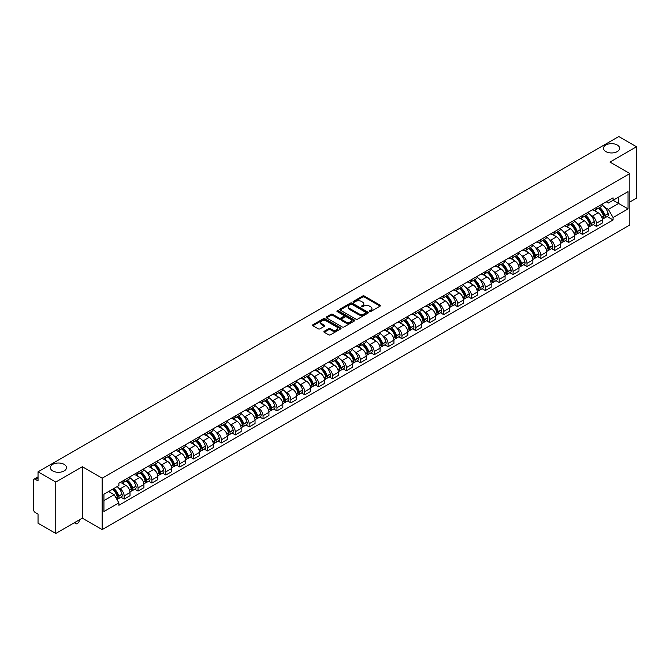 <?xml version="1.0" encoding="UTF-8"?>
<svg xmlns="http://www.w3.org/2000/svg" width="670" height="670" viewBox="0 0 670 670"><rect width="100%" height="100%" fill="white"/><g stroke="black" fill="none" stroke-linecap="round" stroke-linejoin="round"><path stroke-width="1" d="M369.572 311.491A0.863 0.502 0 0 0 370.795 311.491L380.083 306.131A1.24 0.712 0 0 0 380.443 305.629A1.24 0.712 0 0 0 380.083 305.126L364.354 296.04A1.24 0.712 0 0 0 362.604 296.04L353.316 301.399A0.863 0.502 0 0 0 354.539 302.111L355.745 301.416A3.953 2.286 0 0 1 361.339 301.416L362.646 302.17A3.953 2.286 0 0 1 363.802 303.786A3.953 2.286 0 0 1 362.646 305.403L361.448 306.098A0.863 0.502 0 0 0 362.671 306.801L363.869 306.106A3.953 2.286 0 0 1 369.463 306.106L370.778 306.868A3.953 2.286 0 0 1 371.934 308.476A3.953 2.286 0 0 1 370.778 310.093L369.572 310.788A0.863 0.502 0 0 0 369.572 311.491L369.572 310.788M64.127 464.369A8.057 4.656 0 0 0 55.35 463.364A8.057 4.656 0 0 0 50.376 467.66A8.057 4.656 0 0 0 52.737 470.951A8.057 4.656 0 0 0 61.514 471.956A8.057 4.656 0 0 0 66.489 467.66A8.057 4.656 0 0 0 64.127 464.369M617.263 145.022A8.057 4.656 0 0 0 608.486 144.008A8.057 4.656 0 0 0 603.511 148.313A8.057 4.656 0 0 0 605.873 151.596A8.057 4.656 0 0 0 614.65 152.609A8.057 4.656 0 0 0 619.624 148.313A8.057 4.656 0 0 0 617.263 145.022M324.238 331.265A1.24 0.712 0 0 0 323.87 331.767A1.24 0.712 0 0 0 324.238 332.27L328.652 334.824A1.24 0.712 0 0 0 330.394 334.824L340.712 328.87A1.24 0.712 0 0 0 341.072 328.359A1.24 0.712 0 0 0 340.712 327.856L324.975 318.778A1.24 0.712 0 0 0 323.233 318.778L312.915 324.732A1.24 0.712 0 0 0 312.555 325.235A1.24 0.712 0 0 0 312.915 325.737L318.25 328.819A1.24 0.712 0 0 0 319.992 328.819L324.406 326.265A1.24 0.712 0 0 0 324.774 325.762A1.24 0.712 0 0 0 324.406 325.26L321.767 323.736A3.308 1.909 0 0 1 320.796 322.379A3.308 1.909 0 0 1 322.84 320.62A3.308 1.909 0 0 1 326.441 321.031L336.801 327.01A3.308 1.909 0 0 1 337.764 328.359A3.308 1.909 0 0 1 335.729 330.126A3.308 1.909 0 0 1 332.119 329.715L330.394 328.719A1.24 0.712 0 0 0 328.652 328.719L324.238 331.265L324.238 332.27L328.652 329.741L328.652 328.719M102.15 478.196L82.293 466.73L55.761 482.057L38.039 471.822L618.779 136.538L636.5 146.764L609.968 162.09L629.825 173.555L102.15 478.196L102.15 529.61L629.825 224.961L629.825 173.555M355.829 319.129A1.24 0.712 0 0 0 357.579 319.129L367.889 313.175A1.24 0.712 0 0 0 368.257 312.672A1.24 0.712 0 0 0 367.889 312.161L352.16 303.083A1.24 0.712 0 0 0 350.41 303.083L340.1 309.038A1.24 0.712 0 0 0 339.732 309.54A1.24 0.712 0 0 0 340.1 310.043L355.829 319.129M337.429 311.684A0.863 0.502 0 0 1 338.308 311.801L354.288 321.031L343.986 326.977A1.24 0.712 0 0 1 342.236 326.977L326.508 317.89L326.508 316.885A1.24 0.712 0 0 0 326.148 317.387A1.24 0.712 0 0 0 326.508 317.89M326.508 316.885L330.921 314.331A1.24 0.712 0 0 1 332.672 314.331L339.045 318.016A1.24 0.712 0 0 0 340.796 318.016L343.727 316.324A1.24 0.712 0 0 0 344.087 315.821A1.24 0.712 0 0 0 343.727 315.319L337.085 311.483A0.863 0.502 0 0 1 338.308 310.779L354.304 320.009A1.24 0.712 0 0 1 354.665 320.511A1.24 0.712 0 0 1 354.304 321.022L354.304 320.009M55.761 482.057L55.761 533.462L38.039 523.236L38.039 514.133L35.284 512.542A2.521 1.457 -120 0 1 33.5 509.451L33.5 480.356A2.521 1.457 -120 0 1 34.019 479.201L38.039 476.881M629.825 202.03L636.5 198.178L636.5 146.764M55.761 533.462L82.293 518.144L102.15 529.61M38.039 471.822L38.039 480.926L35.284 479.326A2.521 1.457 -120 0 0 34.019 479.201M596.434 207.482A5.795 3.342 60 0 1 595.228 210.079L601.107 206.687A5.795 3.342 -120 0 0 602.305 204.09M590.856 215.313L592.339 216.167A5.795 3.342 60 0 1 596.434 223.261L602.305 219.869A5.795 3.342 -120 0 0 598.21 212.775L594.005 210.346M602.305 219.869L602.305 223.009L596.434 226.401L593.243 224.559M595.228 210.079A5.795 3.342 60 0 1 592.381 209.819M596.434 223.261L596.434 226.401M582.54 215.497A5.795 3.342 60 0 1 581.342 218.102L587.213 214.71A5.795 3.342 -120 0 0 588.419 212.105M579.349 232.582L582.54 234.416L588.419 231.024L588.419 227.892A5.795 3.342 -120 0 0 584.324 220.798L580.111 218.37M581.342 218.102A5.795 3.342 60 0 1 578.486 217.842M576.962 223.336L578.444 224.19A5.795 3.342 60 0 1 582.54 231.284L582.54 234.416M568.646 223.52A5.795 3.342 60 0 1 567.448 226.117L573.327 222.725A5.795 3.342 -120 0 0 574.525 220.128M565.463 240.597L568.646 242.44L574.525 239.048L574.525 235.907A5.795 3.342 -120 0 0 570.43 228.813L566.225 226.385M567.448 226.117A5.795 3.342 60 0 1 564.601 225.857M563.068 231.351L564.55 232.205A5.795 3.342 60 0 1 568.646 239.299L568.646 242.44M554.76 231.544A5.795 3.342 60 0 1 553.562 234.14L559.433 230.748A5.795 3.342 -120 0 0 560.631 228.143M551.569 248.62L554.76 250.463L560.639 247.062L560.639 243.93A5.795 3.342 -120 0 0 556.535 236.837L552.331 234.408M553.562 234.14A5.795 3.342 60 0 1 550.707 233.88M549.182 239.374L550.665 240.228A5.795 3.342 60 0 1 554.76 247.322L554.76 250.463M540.866 239.559A5.795 3.342 60 0 1 539.668 242.163L545.548 238.771A5.795 3.342 -120 0 0 546.745 236.167M537.683 256.635L540.866 258.478L546.745 255.086L546.745 251.953A5.795 3.342 -120 0 0 542.65 244.852L538.445 242.423M539.668 242.163A5.795 3.342 60 0 1 536.812 241.895M535.288 247.389L536.77 248.252A5.795 3.342 60 0 1 540.866 255.345L540.866 258.478M526.98 247.582A5.795 3.342 60 0 1 525.774 250.178L531.653 246.786A5.795 3.342 -120 0 0 532.851 244.19M523.789 264.658L526.98 266.501L532.851 263.109L532.851 259.968A5.795 3.342 -120 0 0 528.756 252.875L524.551 250.446M525.774 250.178A5.795 3.342 60 0 1 522.927 249.918M521.402 255.412L522.885 256.267A5.795 3.342 60 0 1 526.98 263.36L526.98 266.501M513.086 255.597A5.795 3.342 60 0 1 511.888 258.201L517.759 254.809A5.795 3.342 -120 0 0 518.965 252.205M509.895 272.682L513.086 274.516L518.965 271.124L518.965 267.992A5.795 3.342 -120 0 0 514.87 260.898L510.657 258.469M511.888 258.201A5.795 3.342 60 0 1 509.032 257.942M507.508 263.436L508.991 264.29A5.795 3.342 60 0 1 513.086 271.384L513.086 274.516M499.192 263.62A5.795 3.342 60 0 1 497.994 266.216L503.873 262.824A5.795 3.342 -120 0 0 505.071 260.228M496.009 280.697L499.192 282.539L505.071 279.147L505.071 276.007A5.795 3.342 -120 0 0 500.976 268.913L496.772 266.484M497.994 266.216A5.795 3.342 60 0 1 495.147 265.957M493.614 271.451L495.096 272.305A5.795 3.342 60 0 1 499.192 279.398L499.192 282.539M485.306 271.635A5.795 3.342 60 0 1 484.108 274.239L489.979 270.847A5.795 3.342 -120 0 0 491.185 268.243M482.115 288.72L485.306 290.554L491.185 287.162L491.185 284.03A5.795 3.342 -120 0 0 487.082 276.936L482.877 274.507M484.108 274.239A5.795 3.342 60 0 1 481.253 273.98M479.728 279.474L481.211 280.328A5.795 3.342 60 0 1 485.306 287.422L485.306 290.554M471.412 279.658A5.795 3.342 60 0 1 470.214 282.263L476.094 278.862A5.795 3.342 -120 0 0 477.291 276.266M468.23 296.735L471.412 298.577L477.291 295.185L477.291 292.045A5.795 3.342 -120 0 0 473.196 284.951L468.992 282.522M470.214 282.263A5.795 3.342 60 0 1 467.367 281.995M465.834 287.489L467.317 288.343A5.795 3.342 60 0 1 471.412 295.445L471.412 298.577M457.526 287.681A5.795 3.342 60 0 1 456.32 290.278L462.2 286.886A5.795 3.342 -120 0 0 463.397 284.289M454.335 304.758L457.526 306.6L463.397 303.2L463.397 300.068A5.795 3.342 -120 0 0 459.302 292.974L455.097 290.546M456.32 290.278A5.795 3.342 60 0 1 453.473 290.018M451.949 295.512L453.431 296.366A5.795 3.342 60 0 1 457.526 303.46L457.526 306.6M443.632 295.696A5.795 3.342 60 0 1 442.435 298.301L448.314 294.909A5.795 3.342 -120 0 0 449.511 292.304M440.45 312.773L443.632 314.615L449.511 311.223L449.511 308.091A5.795 3.342 -120 0 0 445.416 300.989L441.203 298.569M442.435 298.301A5.795 3.342 60 0 1 439.579 298.041M438.054 303.527L439.537 304.389A5.795 3.342 60 0 1 443.632 311.483L443.632 314.615M429.738 303.719A5.795 3.342 60 0 1 428.54 306.316L434.42 302.924A5.795 3.342 -120 0 0 435.617 300.328M426.555 320.796L429.738 322.639L435.617 319.247L435.617 316.106A5.795 3.342 -120 0 0 431.522 309.012L427.318 306.584M428.54 306.316A5.795 3.342 60 0 1 425.693 306.056M424.16 311.55L425.643 312.404A5.795 3.342 60 0 1 429.738 319.498L429.738 322.639M415.852 311.734A5.795 3.342 60 0 1 414.655 314.339L420.526 310.947A5.795 3.342 -120 0 0 421.732 308.342M412.661 328.819L415.852 330.653L421.732 327.262L421.732 324.129A5.795 3.342 -120 0 0 417.636 317.036L413.423 314.607M414.655 314.339A5.795 3.342 60 0 1 411.799 314.079M410.274 319.573L411.757 320.428A5.795 3.342 60 0 1 415.852 327.521L415.852 330.653M401.958 319.757A5.795 3.342 60 0 1 400.76 322.354L406.64 318.962A5.795 3.342 -120 0 0 407.837 316.366M398.776 336.834L401.958 338.677L407.837 335.285L407.837 332.144A5.795 3.342 -120 0 0 403.742 325.05L399.538 322.622M400.76 322.354A5.795 3.342 60 0 1 397.913 322.094M396.38 327.588L397.863 328.442A5.795 3.342 60 0 1 401.958 335.536L401.958 338.677M388.072 327.781A5.795 3.342 60 0 1 386.866 330.377L392.746 326.985A5.795 3.342 -120 0 0 393.943 324.38M384.882 344.857L388.072 346.692L393.943 343.3L393.943 340.167A5.795 3.342 -120 0 0 389.848 333.074L385.644 330.645M386.866 330.377A5.795 3.342 60 0 1 384.019 330.117M382.495 335.611L383.977 336.466A5.795 3.342 60 0 1 388.072 343.559L388.072 346.692M374.178 335.796A5.795 3.342 60 0 1 372.981 338.4L378.86 335A5.795 3.342 -120 0 0 380.058 332.404M370.996 352.872L374.178 354.715L380.058 351.323L380.058 348.182A5.795 3.342 -120 0 0 375.962 341.089L371.75 338.66M372.981 338.4A5.795 3.342 60 0 1 370.125 338.132M368.601 343.626L370.083 344.489A5.795 3.342 60 0 1 374.178 351.583L374.178 354.715M360.284 343.819A5.795 3.342 60 0 1 359.087 346.415L364.966 343.023A5.795 3.342 -120 0 0 366.163 340.427M357.102 360.896L360.284 362.738L366.163 359.346L366.163 356.206A5.795 3.342 -120 0 0 362.068 349.112L357.864 346.683M359.087 346.415A5.795 3.342 60 0 1 356.239 346.156M354.706 351.649L356.189 352.504A5.795 3.342 60 0 1 360.284 359.597L360.284 362.738M346.398 351.834A5.795 3.342 60 0 1 345.201 354.438L351.072 351.047A5.795 3.342 -120 0 0 352.278 348.442M343.208 368.919L346.398 370.753L352.278 367.361L352.278 364.229A5.795 3.342 -120 0 0 348.182 357.135L343.97 354.706M345.201 354.438A5.795 3.342 60 0 1 342.345 354.179M340.821 359.673L342.303 360.527A5.795 3.342 60 0 1 346.398 367.621L346.398 370.753M332.504 359.857A5.795 3.342 60 0 1 331.307 362.453L337.186 359.061A5.795 3.342 -120 0 0 338.384 356.465M329.322 376.934L332.504 378.776L338.384 375.384L338.384 372.244A5.795 3.342 -120 0 0 334.288 365.15L330.084 362.721M331.307 362.453A5.795 3.342 60 0 1 328.459 362.194M326.927 367.688L328.409 368.542A5.795 3.342 60 0 1 332.504 375.635L332.504 378.776M318.618 367.872A5.795 3.342 60 0 1 317.413 370.477L323.292 367.085A5.795 3.342 -120 0 0 324.489 364.48M315.428 384.957L318.618 386.791L324.489 383.399L324.489 380.267A5.795 3.342 -120 0 0 320.394 373.173L316.19 370.745M317.413 370.477A5.795 3.342 60 0 1 314.565 370.217M313.041 375.711L314.523 376.565A5.795 3.342 60 0 1 318.618 383.659L318.618 386.791M304.724 375.895A5.795 3.342 60 0 1 303.527 378.5L309.406 375.099A5.795 3.342 -120 0 0 310.604 372.503M301.542 392.972L304.724 394.814L310.604 391.422L310.604 388.282A5.795 3.342 -120 0 0 306.508 381.188L302.296 378.759M303.527 378.5A5.795 3.342 60 0 1 300.671 378.232M299.147 383.726L300.629 384.58A5.795 3.342 60 0 1 304.724 391.682L304.724 394.814M290.83 383.918A5.795 3.342 60 0 1 289.633 386.515L295.512 383.123A5.795 3.342 -120 0 0 296.709 380.518M287.648 400.995L290.839 402.838L296.709 399.437L296.709 396.305A5.795 3.342 -120 0 0 292.614 389.211L288.41 386.783M289.633 386.515A5.795 3.342 60 0 1 286.785 386.255M285.261 391.749L286.735 392.603A5.795 3.342 60 0 1 290.839 399.697L290.839 402.838M276.945 391.933A5.795 3.342 60 0 1 275.747 394.538L281.618 391.146A5.795 3.342 -120 0 0 282.824 388.541M273.754 409.01L276.945 410.852L282.824 407.46L282.824 404.328A5.795 3.342 -120 0 0 278.728 397.226L274.516 394.798M275.747 394.538A5.795 3.342 60 0 1 272.891 394.27M271.367 399.764L272.849 400.627A5.795 3.342 60 0 1 276.945 407.72L276.945 410.852M263.05 399.957A5.795 3.342 60 0 1 261.853 402.553L267.732 399.161A5.795 3.342 -120 0 0 268.93 396.565M259.868 417.033L263.05 418.876L268.93 415.484L268.93 412.343A5.795 3.342 -120 0 0 264.834 405.25L260.63 402.821M261.853 402.553A5.795 3.342 60 0 1 259.005 402.293M257.473 407.787L258.955 408.641A5.795 3.342 60 0 1 263.05 415.735L263.05 418.876M249.165 407.971A5.795 3.342 60 0 1 247.959 410.576L253.838 407.184A5.795 3.342 -120 0 0 255.035 404.579M245.974 425.056L249.165 426.891L255.035 423.499L255.035 420.366A5.795 3.342 -120 0 0 250.94 413.273L246.736 410.844M247.959 410.576A5.795 3.342 60 0 1 245.111 410.316M243.587 415.81L245.069 416.665A5.795 3.342 60 0 1 249.165 423.758L249.165 426.891M235.271 415.995A5.795 3.342 60 0 1 234.073 418.591L239.952 415.199A5.795 3.342 -120 0 0 241.15 412.603M232.088 433.071L235.271 434.914L241.15 431.522L241.15 428.381A5.795 3.342 -120 0 0 237.054 421.288L232.85 418.859M234.073 418.591A5.795 3.342 60 0 1 231.217 418.331M229.693 423.825L231.175 424.68A5.795 3.342 60 0 1 235.271 431.773L235.271 434.914M221.385 424.018A5.795 3.342 60 0 1 220.179 426.614L226.058 423.222A5.795 3.342 -120 0 0 227.256 420.618M218.194 441.094L221.385 442.929L227.256 439.537L227.256 436.405A5.795 3.342 -120 0 0 223.16 429.311L218.956 426.882M220.179 426.614A5.795 3.342 60 0 1 217.331 426.354M215.807 431.849L217.281 432.703A5.795 3.342 60 0 1 221.385 439.796L221.385 442.929M207.491 432.033A5.795 3.342 60 0 1 206.293 434.637L212.164 431.237A5.795 3.342 -120 0 0 213.37 428.641M204.3 449.109L207.491 450.952L213.37 447.56L213.37 444.419A5.795 3.342 -120 0 0 209.274 437.326L205.062 434.897M206.293 434.637A5.795 3.342 60 0 1 203.437 434.369M201.913 439.863L203.395 440.718A5.795 3.342 60 0 1 207.491 447.82L207.491 450.952M193.596 440.056A5.795 3.342 60 0 1 192.399 442.652L198.278 439.26A5.795 3.342 -120 0 0 199.476 436.664M190.414 457.133L193.596 458.975L199.476 455.575L199.476 452.443A5.795 3.342 -120 0 0 195.38 445.349L191.176 442.92M192.399 442.652A5.795 3.342 60 0 1 189.551 442.393M188.019 447.887L189.501 448.741A5.795 3.342 60 0 1 193.596 455.834L193.596 458.975M179.711 448.071A5.795 3.342 60 0 1 178.513 450.675L184.384 447.284A5.795 3.342 -120 0 0 185.582 444.679M176.52 465.156L179.711 466.99L185.582 463.598L185.582 460.466A5.795 3.342 -120 0 0 181.486 453.372L177.282 450.944M178.513 450.675A5.795 3.342 60 0 1 175.657 450.416M174.133 455.91L175.615 456.764A5.795 3.342 60 0 1 179.711 463.858L179.711 466.99M165.817 456.094A5.795 3.342 60 0 1 164.619 458.69L170.498 455.298A5.795 3.342 -120 0 0 171.696 452.702M162.634 473.171L165.817 475.013L171.696 471.621L171.696 468.481A5.795 3.342 -120 0 0 167.601 461.387L163.396 458.958M164.619 458.69A5.795 3.342 60 0 1 161.763 458.431M160.239 463.925L161.721 464.779A5.795 3.342 60 0 1 165.817 471.873L165.817 475.013M151.931 464.109A5.795 3.342 60 0 1 150.725 466.714L156.604 463.322A5.795 3.342 -120 0 0 157.802 460.717M148.74 481.194L151.931 483.028L157.802 479.636L157.802 476.504A5.795 3.342 -120 0 0 153.706 469.41L149.502 466.982M150.725 466.714A5.795 3.342 60 0 1 147.877 466.454M146.353 471.948L147.836 472.802A5.795 3.342 60 0 1 151.931 479.896L151.931 483.028M138.037 472.132A5.795 3.342 60 0 1 136.839 474.729L142.71 471.337A5.795 3.342 -120 0 0 143.916 468.74M134.846 489.209L138.037 491.051L143.916 487.659L143.916 484.519A5.795 3.342 -120 0 0 139.821 477.425L135.608 474.996M136.839 474.729A5.795 3.342 60 0 1 133.983 474.469M132.459 479.963L133.941 480.817A5.795 3.342 60 0 1 138.037 487.911L138.037 491.051M124.143 480.156A5.795 3.342 60 0 1 122.945 482.752L128.824 479.36A5.795 3.342 -120 0 0 130.022 476.755M120.96 497.232L124.143 499.075L130.022 495.674L130.022 492.542A5.795 3.342 -120 0 0 125.927 485.449L121.722 483.02M122.945 482.752A5.795 3.342 60 0 1 120.098 482.492M118.565 487.986L120.047 488.84A5.795 3.342 60 0 1 124.143 495.934L124.143 499.075M606.266 201.804L608.36 203.01L628.041 191.645L618.603 197.097L618.603 203.471L608.36 209.383L604.742 207.298M103.934 500.616L114.176 494.703L118.892 502.877L103.934 511.512L103.934 494.234L118.892 485.599L118.892 483.187L613.083 197.868L613.083 200.28L628.041 208.923L613.083 217.557L608.36 209.383M628.041 191.645L628.041 208.923M118.892 502.877L118.892 505.289L613.083 219.969L613.083 217.557M82.293 466.73L82.293 518.144M114.176 494.703L108.649 491.512M607.137 216.544L613.083 219.969M369.915 311.617L370.778 311.123A3.953 2.286 0 0 0 371.934 309.507L371.934 308.476M363.802 303.786L363.802 304.817A3.953 2.286 0 0 1 362.646 306.433L361.792 306.927M380.066 306.14L364.354 297.07A1.24 0.712 0 0 0 362.604 297.07L353.659 302.229M367.889 312.161L367.889 313.175L352.16 304.113A1.24 0.712 0 0 0 350.41 304.113L340.117 310.051L340.1 309.038M365.703 313.024A0.863 0.502 0 0 0 365.703 312.312L351.901 304.339A0.863 0.502 0 0 0 350.67 304.339L349.405 305.076A3.953 2.286 0 0 0 348.249 306.692A3.953 2.286 0 0 0 349.405 308.3L358.844 313.753A3.953 2.286 0 0 0 364.438 313.753L365.703 313.024L365.703 314.046A0.863 0.502 0 0 0 365.962 313.694L365.962 312.672M348.249 306.692L348.249 307.714A3.953 2.286 0 0 0 349.405 309.331L349.405 308.3M365.703 314.046L364.438 314.783A3.953 2.286 0 0 1 358.844 314.783L349.405 309.331M326.524 317.898L330.921 315.361L330.921 314.331M344.087 315.821L344.087 316.851A1.24 0.712 0 0 1 343.727 317.354L340.796 319.046A1.24 0.712 0 0 1 339.045 319.046L332.672 315.361A1.24 0.712 0 0 0 330.921 315.361M345.67 321.843A3.308 1.909 0 0 0 349.271 322.253A3.308 1.909 0 0 0 351.315 320.486A3.308 1.909 0 0 0 350.343 319.138L346.7 317.036A1.24 0.712 0 0 0 344.95 317.036L342.018 318.727A1.24 0.712 0 0 0 341.658 319.23A1.24 0.712 0 0 0 342.018 319.732L345.67 321.843L345.67 322.865A3.308 1.909 0 0 0 349.271 323.283A3.308 1.909 0 0 0 351.315 321.516L351.315 320.486M341.658 319.23L341.658 320.26A1.24 0.712 0 0 0 342.018 320.762L342.018 319.732M345.67 322.865L342.018 320.762M337.764 328.359L337.764 329.389A3.308 1.909 0 0 1 335.729 331.156A3.308 1.909 0 0 1 332.119 330.737L330.394 329.741A1.24 0.712 0 0 0 328.652 329.741M320.796 322.379L320.796 323.409A3.308 1.909 0 0 0 321.767 324.757L321.767 323.736M324.389 326.273L321.767 324.757M340.712 327.856L340.712 328.87L324.975 319.799A1.24 0.712 0 0 0 323.233 319.799L312.932 325.746L312.915 324.732M598.62 208.127A7.931 4.581 60 0 1 598.653 208.152A7.931 4.581 60 0 1 603.879 215.271L603.921 215.43A1.541 0.888 60 0 1 603.678 216.645A1.541 0.888 60 0 1 603.645 216.661M598.268 208.328A9.573 5.527 60 0 1 603.528 216.226L603.578 216.385A3.183 1.834 60 0 1 603.075 218.881L602.28 219.341M603.62 218.177A3.183 1.834 -120 0 0 604.499 218.06A3.183 1.834 -120 0 0 605.002 215.564L604.951 215.397A9.573 5.527 -120 0 0 599.692 207.507M602.188 205.104A9.573 5.527 60 0 1 608.201 213.521L608.251 213.688A3.183 1.834 60 0 1 607.749 216.184L604.499 218.06M595.002 210.196A9.573 5.527 60 0 1 597.004 212.08M601.66 212.089L602.874 212.8M584.726 216.15A7.931 4.581 60 0 1 584.768 216.167A7.931 4.581 60 0 1 589.985 223.286L590.035 223.453A1.541 0.888 60 0 1 589.793 224.668A1.541 0.888 60 0 1 589.751 224.684M584.382 216.343A9.573 5.527 60 0 1 589.642 224.241L589.684 224.408A3.183 1.834 60 0 1 589.181 226.904L588.394 227.365M589.726 226.2A3.183 1.834 -120 0 0 590.605 226.083A3.183 1.834 -120 0 0 591.107 223.587L591.066 223.42A9.573 5.527 -120 0 0 585.806 215.522M588.294 213.127A9.573 5.527 60 0 1 594.315 221.544L594.357 221.711A3.183 1.834 60 0 1 593.855 224.207L590.605 226.083M581.116 218.211A9.573 5.527 60 0 1 583.109 220.095M587.766 220.112L588.989 220.815M570.832 224.165A7.931 4.581 60 0 1 570.874 224.19A7.931 4.581 60 0 1 576.091 231.309L576.141 231.468A1.541 0.888 60 0 1 575.899 232.683A1.541 0.888 60 0 1 575.865 232.699M570.488 224.366A9.573 5.527 60 0 1 575.748 232.264L575.798 232.431A3.183 1.834 60 0 1 575.295 234.927L574.5 235.379M575.84 234.224A3.183 1.834 -120 0 0 576.719 234.098A3.183 1.834 -120 0 0 577.222 231.602L577.172 231.443A9.573 5.527 -120 0 0 571.912 223.546M574.408 221.142A9.573 5.527 60 0 1 580.421 229.567L580.471 229.726A3.183 1.834 60 0 1 579.969 232.222L576.719 234.098M567.222 226.234A9.573 5.527 60 0 1 569.224 228.118M573.872 228.135L575.094 228.839M556.946 232.189A7.931 4.581 60 0 1 556.988 232.205A7.931 4.581 60 0 1 562.205 239.324L562.247 239.492A1.541 0.888 60 0 1 562.004 240.706A1.541 0.888 60 0 1 561.971 240.723M556.594 232.39A9.573 5.527 60 0 1 561.854 240.279L561.904 240.446A3.183 1.834 60 0 1 561.401 242.942L560.614 243.403M561.946 242.239A3.183 1.834 -120 0 0 562.825 242.121A3.183 1.834 -120 0 0 563.328 239.626L563.286 239.458A9.573 5.527 -120 0 0 558.026 231.56M560.514 229.165A9.573 5.527 60 0 1 566.535 237.582L566.577 237.75A3.183 1.834 60 0 1 566.075 240.245L562.825 242.121M553.336 234.249A9.573 5.527 60 0 1 555.33 236.141M559.986 236.15L561.209 236.853M543.052 240.203A7.931 4.581 60 0 1 543.094 240.228A7.931 4.581 60 0 1 548.311 247.347L548.361 247.515A1.541 0.888 60 0 1 548.119 248.721A1.541 0.888 60 0 1 548.085 248.738M542.708 240.404A9.573 5.527 60 0 1 547.968 248.302L548.01 248.47A3.183 1.834 60 0 1 547.507 250.965L546.72 251.417M548.052 250.262A3.183 1.834 -120 0 0 548.939 250.145A3.183 1.834 -120 0 0 549.442 247.64L549.392 247.481A9.573 5.527 -120 0 0 544.132 239.584M546.628 237.18A9.573 5.527 60 0 1 552.641 245.605L552.691 245.764A3.183 1.834 60 0 1 552.189 248.26L548.939 250.145M539.442 242.272A9.573 5.527 60 0 1 541.444 244.156M546.092 244.173L547.315 244.877M529.166 248.227A7.931 4.581 60 0 1 529.2 248.252A7.931 4.581 60 0 1 534.426 255.371L534.467 255.53A1.541 0.888 60 0 1 534.225 256.744A1.541 0.888 60 0 1 534.191 256.761M528.814 248.428A9.573 5.527 60 0 1 534.074 256.325L534.124 256.484A3.183 1.834 60 0 1 533.621 258.98L532.826 259.441M534.166 258.277A3.183 1.834 -120 0 0 535.045 258.159A3.183 1.834 -120 0 0 535.548 255.664L535.497 255.496A9.573 5.527 -120 0 0 530.238 247.607M532.734 245.203A9.573 5.527 60 0 1 538.747 253.62L538.797 253.788A3.183 1.834 60 0 1 538.295 256.283L535.045 258.159M525.548 250.295A9.573 5.527 60 0 1 527.55 252.18M532.206 252.188L533.42 252.891M515.272 256.241A7.931 4.581 60 0 1 515.314 256.267A7.931 4.581 60 0 1 520.531 263.385L520.582 263.553A1.541 0.888 60 0 1 520.339 264.759A1.541 0.888 60 0 1 520.297 264.784M514.928 256.442A9.573 5.527 60 0 1 520.188 264.34L520.23 264.508A3.183 1.834 60 0 1 519.727 267.003L518.94 267.456M520.272 266.3A3.183 1.834 -120 0 0 521.151 266.183A3.183 1.834 -120 0 0 521.654 263.687L521.612 263.519A9.573 5.527 -120 0 0 516.352 255.622M518.84 253.227A9.573 5.527 60 0 1 524.861 261.643L524.903 261.811A3.183 1.834 60 0 1 524.401 264.307L521.151 266.183M511.662 258.31A9.573 5.527 60 0 1 513.664 260.195M518.312 260.211L519.535 260.915M501.378 264.265A7.931 4.581 60 0 1 501.42 264.29A7.931 4.581 60 0 1 506.646 271.409L506.688 271.568A1.541 0.888 60 0 1 506.445 272.782A1.541 0.888 60 0 1 506.411 272.799M501.034 264.466A9.573 5.527 60 0 1 506.294 272.363L506.344 272.522A3.183 1.834 60 0 1 505.842 275.027L505.046 275.479M506.386 274.323A3.183 1.834 -120 0 0 507.265 274.197A3.183 1.834 -120 0 0 507.768 271.702L507.718 271.543A9.573 5.527 -120 0 0 502.458 263.645M504.954 261.241A9.573 5.527 60 0 1 510.967 269.667L511.017 269.826A3.183 1.834 60 0 1 510.515 272.322L507.265 274.197M497.768 266.333A9.573 5.527 60 0 1 499.77 268.218M504.426 268.234L505.641 268.938M487.492 272.288A7.931 4.581 60 0 1 487.534 272.305A7.931 4.581 60 0 1 492.752 279.423L492.802 279.591A1.541 0.888 60 0 1 492.55 280.805A1.541 0.888 60 0 1 492.517 280.822M487.14 272.481A9.573 5.527 60 0 1 492.4 280.378L492.45 280.546A3.183 1.834 60 0 1 491.947 283.041L491.16 283.502M492.492 282.338A3.183 1.834 -120 0 0 493.371 282.221A3.183 1.834 -120 0 0 493.874 279.725L493.832 279.558A9.573 5.527 -120 0 0 488.572 271.66M491.06 269.265A9.573 5.527 60 0 1 497.081 277.682L497.123 277.849A3.183 1.834 60 0 1 496.621 280.345L493.371 282.221M483.882 274.348A9.573 5.527 60 0 1 485.876 276.241M490.532 276.249L491.755 276.953M473.598 280.303A7.931 4.581 60 0 1 473.64 280.328A7.931 4.581 60 0 1 478.857 287.447L478.908 287.614A1.541 0.888 60 0 1 478.665 288.82A1.541 0.888 60 0 1 478.631 288.837M473.255 280.504A9.573 5.527 60 0 1 478.514 288.401L478.556 288.569A3.183 1.834 60 0 1 478.053 291.065L477.266 291.517M478.598 290.361A3.183 1.834 -120 0 0 479.486 290.236A3.183 1.834 -120 0 0 479.988 287.74L479.938 287.581A9.573 5.527 -120 0 0 474.678 279.683M477.174 277.279A9.573 5.527 60 0 1 483.187 285.705L483.238 285.864A3.183 1.834 60 0 1 482.735 288.36L479.486 290.236M469.988 282.372A9.573 5.527 60 0 1 471.99 284.256M476.638 284.273L477.861 284.976M459.712 288.326A7.931 4.581 60 0 1 459.746 288.343A7.931 4.581 60 0 1 464.972 295.462L465.014 295.629A1.541 0.888 60 0 1 464.771 296.844A1.541 0.888 60 0 1 464.737 296.86M459.36 288.527A9.573 5.527 60 0 1 464.62 296.425L464.67 296.584A3.183 1.834 60 0 1 464.168 299.08L463.372 299.54M464.712 298.376A3.183 1.834 -120 0 0 465.591 298.259A3.183 1.834 -120 0 0 466.094 295.763L466.044 295.596A9.573 5.527 -120 0 0 460.784 287.698M463.28 285.303A9.573 5.527 60 0 1 469.293 293.72L469.343 293.887A3.183 1.834 60 0 1 468.841 296.383L465.591 298.259M456.094 290.386A9.573 5.527 60 0 1 458.096 292.279M462.752 292.288L463.967 292.991M445.818 296.341A7.931 4.581 60 0 1 445.86 296.366A7.931 4.581 60 0 1 451.078 303.485L451.128 303.652A1.541 0.888 60 0 1 450.885 304.858A1.541 0.888 60 0 1 450.843 304.884M445.475 296.542A9.573 5.527 60 0 1 450.734 304.44L450.776 304.607A3.183 1.834 60 0 1 450.274 307.103L449.486 307.555M450.818 306.399A3.183 1.834 -120 0 0 451.697 306.282A3.183 1.834 -120 0 0 452.2 303.786L452.158 303.619A9.573 5.527 -120 0 0 446.898 295.721M449.386 293.326A9.573 5.527 60 0 1 455.407 301.743L455.449 301.902A3.183 1.834 60 0 1 454.947 304.406L451.697 306.282M442.208 298.41A9.573 5.527 60 0 1 444.21 300.294M448.858 300.311L450.081 301.014M431.924 304.364A7.931 4.581 60 0 1 431.966 304.389A7.931 4.581 60 0 1 437.192 311.508L437.234 311.667A1.541 0.888 60 0 1 436.991 312.882A1.541 0.888 60 0 1 436.957 312.898M431.581 304.565A9.573 5.527 60 0 1 436.84 312.463L436.89 312.622A3.183 1.834 60 0 1 436.388 315.118L435.592 315.578M436.932 314.414A3.183 1.834 -120 0 0 437.812 314.297A3.183 1.834 -120 0 0 438.314 311.801L438.264 311.634A9.573 5.527 -120 0 0 433.004 303.745M435.5 301.341A9.573 5.527 60 0 1 441.513 309.758L441.564 309.925A3.183 1.834 60 0 1 441.061 312.421L437.812 314.297M428.314 306.433A9.573 5.527 60 0 1 430.316 308.317M434.972 308.326L436.187 309.038M418.038 312.379A7.931 4.581 60 0 1 418.08 312.404A7.931 4.581 60 0 1 423.298 319.523L423.348 319.691A1.541 0.888 60 0 1 423.097 320.897A1.541 0.888 60 0 1 423.063 320.922M417.686 312.58A9.573 5.527 60 0 1 422.946 320.478L422.996 320.645A3.183 1.834 60 0 1 422.494 323.141L421.706 323.593M423.038 322.438A3.183 1.834 -120 0 0 423.917 322.32A3.183 1.834 -120 0 0 424.42 319.825L424.378 319.657A9.573 5.527 -120 0 0 419.118 311.759M421.606 309.364A9.573 5.527 60 0 1 427.628 317.781L427.669 317.949A3.183 1.834 60 0 1 427.167 320.444L423.917 322.32M414.428 314.448A9.573 5.527 60 0 1 416.422 316.332M421.078 316.349L422.301 317.052M404.144 320.402A7.931 4.581 60 0 1 404.186 320.428A7.931 4.581 60 0 1 409.404 327.546L409.454 327.705A1.541 0.888 60 0 1 409.211 328.92A1.541 0.888 60 0 1 409.177 328.937M403.801 320.603A9.573 5.527 60 0 1 409.06 328.501L409.102 328.66A3.183 1.834 60 0 1 408.6 331.164L407.812 331.616M409.144 330.461A3.183 1.834 -120 0 0 410.032 330.335A3.183 1.834 -120 0 0 410.534 327.839L410.484 327.68A9.573 5.527 -120 0 0 405.224 319.783M407.72 317.379A9.573 5.527 60 0 1 413.733 325.804L413.784 325.963A3.183 1.834 60 0 1 413.281 328.459L410.032 330.335M400.534 322.471A9.573 5.527 60 0 1 402.536 324.355M407.184 324.372L408.407 325.076M390.258 328.426A7.931 4.581 60 0 1 390.292 328.442A7.931 4.581 60 0 1 395.518 335.561L395.56 335.729A1.541 0.888 60 0 1 395.317 336.943A1.541 0.888 60 0 1 395.283 336.96M389.906 328.627A9.573 5.527 60 0 1 395.166 336.516L395.216 336.683A3.183 1.834 60 0 1 394.714 339.179L393.918 339.64M395.258 338.476A3.183 1.834 -120 0 0 396.137 338.358A3.183 1.834 -120 0 0 396.64 335.863L396.59 335.695A9.573 5.527 -120 0 0 391.33 327.798M393.826 325.402A9.573 5.527 60 0 1 399.839 333.819L399.889 333.987A3.183 1.834 60 0 1 399.387 336.482L396.137 338.358M386.649 330.486A9.573 5.527 60 0 1 388.642 332.379M393.298 332.387L394.513 333.091M376.364 336.441A7.931 4.581 60 0 1 376.406 336.466A7.931 4.581 60 0 1 381.624 343.584L381.674 343.752A1.541 0.888 60 0 1 381.431 344.958A1.541 0.888 60 0 1 381.397 344.975M376.021 336.642A9.573 5.527 60 0 1 381.28 344.539L381.322 344.707A3.183 1.834 60 0 1 380.82 347.202L380.032 347.655M381.364 346.499A3.183 1.834 -120 0 0 382.243 346.382A3.183 1.834 -120 0 0 382.746 343.878L382.704 343.718A9.573 5.527 -120 0 0 377.445 335.821M379.932 333.417A9.573 5.527 60 0 1 385.953 341.842L385.995 342.002A3.183 1.834 60 0 1 385.493 344.497L382.243 346.382M372.755 338.509A9.573 5.527 60 0 1 374.756 340.394M379.404 340.41L380.627 341.114M362.478 344.464A7.931 4.581 60 0 1 362.512 344.489A7.931 4.581 60 0 1 367.738 351.608L367.78 351.767A1.541 0.888 60 0 1 367.537 352.981A1.541 0.888 60 0 1 367.503 352.998M362.127 344.665A9.573 5.527 60 0 1 367.386 352.562L367.436 352.722A3.183 1.834 60 0 1 366.934 355.217L366.138 355.678M367.478 354.514A3.183 1.834 -120 0 0 368.358 354.397A3.183 1.834 -120 0 0 368.86 351.901L368.81 351.733A9.573 5.527 -120 0 0 363.55 343.844M366.046 341.44A9.573 5.527 60 0 1 372.059 349.857L372.11 350.025A3.183 1.834 60 0 1 371.607 352.521L368.358 354.397M358.86 346.524A9.573 5.527 60 0 1 360.862 348.417M365.519 348.425L366.733 349.129M348.584 352.479A7.931 4.581 60 0 1 348.626 352.504A7.931 4.581 60 0 1 353.844 359.623L353.894 359.79A1.541 0.888 60 0 1 353.643 360.996A1.541 0.888 60 0 1 353.609 361.021M348.233 352.68A9.573 5.527 60 0 1 353.492 360.577L353.542 360.745A3.183 1.834 60 0 1 353.04 363.241L352.253 363.693M353.584 362.537A3.183 1.834 -120 0 0 354.464 362.42A3.183 1.834 -120 0 0 354.966 359.924L354.924 359.757A9.573 5.527 -120 0 0 349.665 351.859M352.152 349.464A9.573 5.527 60 0 1 358.174 357.88L358.216 358.048A3.183 1.834 60 0 1 357.713 360.544L354.464 362.42M344.975 354.547A9.573 5.527 60 0 1 346.968 356.432M351.624 356.448L352.847 357.152M334.69 360.502A7.931 4.581 60 0 1 334.732 360.527A7.931 4.581 60 0 1 339.95 367.646L340 367.805A1.541 0.888 60 0 1 339.757 369.019A1.541 0.888 60 0 1 339.724 369.036M334.347 360.703A9.573 5.527 60 0 1 339.606 368.601L339.648 368.76A3.183 1.834 60 0 1 339.146 371.255L338.358 371.716M339.69 370.56A3.183 1.834 -120 0 0 340.578 370.435A3.183 1.834 -120 0 0 341.08 367.939L341.03 367.78A9.573 5.527 -120 0 0 335.771 359.882M338.266 357.478A9.573 5.527 60 0 1 344.279 365.895L344.33 366.063A3.183 1.834 60 0 1 343.827 368.559L340.578 370.435M331.081 362.571A9.573 5.527 60 0 1 333.082 364.455M337.73 364.463L338.953 365.175M320.804 368.525A7.931 4.581 60 0 1 320.846 368.542A7.931 4.581 60 0 1 326.064 375.661L326.106 375.828A1.541 0.888 60 0 1 325.863 377.043A1.541 0.888 60 0 1 325.829 377.059M320.453 368.718A9.573 5.527 60 0 1 325.712 376.615L325.762 376.783A3.183 1.834 60 0 1 325.26 379.279L324.473 379.739M325.804 378.575A3.183 1.834 -120 0 0 326.684 378.458A3.183 1.834 -120 0 0 327.186 375.962L327.136 375.795A9.573 5.527 -120 0 0 321.876 367.897M324.372 365.502A9.573 5.527 60 0 1 330.385 373.919L330.436 374.086A3.183 1.834 60 0 1 329.933 376.582L326.684 378.458M317.195 370.585A9.573 5.527 60 0 1 319.188 372.47M323.845 372.486L325.059 373.19M306.91 376.54A7.931 4.581 60 0 1 306.952 376.565A7.931 4.581 60 0 1 312.17 383.684L312.22 383.851A1.541 0.888 60 0 1 311.977 385.057A1.541 0.888 60 0 1 311.944 385.074M306.567 376.741A9.573 5.527 60 0 1 311.826 384.639L311.868 384.806A3.183 1.834 60 0 1 311.366 387.302L310.578 387.754M311.91 386.598A3.183 1.834 -120 0 0 312.79 386.473A3.183 1.834 -120 0 0 313.292 383.977L313.25 383.818A9.573 5.527 -120 0 0 307.991 375.92M310.478 373.517A9.573 5.527 60 0 1 316.5 381.942L316.541 382.101A3.183 1.834 60 0 1 316.039 384.597L312.79 386.473M303.301 378.609A9.573 5.527 60 0 1 305.302 380.493M309.95 380.51L311.173 381.213M293.024 384.563A7.931 4.581 60 0 1 293.058 384.58A7.931 4.581 60 0 1 298.284 391.699L298.326 391.866A1.541 0.888 60 0 1 298.083 393.081A1.541 0.888 60 0 1 298.05 393.097M292.673 384.764A9.573 5.527 60 0 1 297.932 392.654L297.983 392.821A3.183 1.834 60 0 1 297.48 395.317L296.684 395.777M298.024 394.613A3.183 1.834 -120 0 0 298.904 394.496A3.183 1.834 -120 0 0 299.406 392L299.356 391.833A9.573 5.527 -120 0 0 294.097 383.935M296.592 381.54A9.573 5.527 60 0 1 302.606 389.957L302.656 390.124A3.183 1.834 60 0 1 302.153 392.62L298.904 394.496M289.406 386.623A9.573 5.527 60 0 1 291.408 388.516M296.065 388.525L297.279 389.228M279.13 392.578A7.931 4.581 60 0 1 279.172 392.603A7.931 4.581 60 0 1 284.39 399.722L284.44 399.889A1.541 0.888 60 0 1 284.197 401.096A1.541 0.888 60 0 1 284.155 401.112M278.787 392.779A9.573 5.527 60 0 1 284.047 400.677L284.088 400.844A3.183 1.834 60 0 1 283.586 403.34L282.799 403.792M284.13 402.637A3.183 1.834 -120 0 0 285.01 402.519A3.183 1.834 -120 0 0 285.512 400.015L285.47 399.856A9.573 5.527 -120 0 0 280.211 391.958M282.698 389.555A9.573 5.527 60 0 1 288.72 397.98L288.762 398.139A3.183 1.834 60 0 1 288.259 400.643L285.01 402.519M275.521 394.647A9.573 5.527 60 0 1 277.514 396.531M282.171 396.548L283.393 397.251M265.236 400.601A7.931 4.581 60 0 1 265.278 400.627A7.931 4.581 60 0 1 270.496 407.745L270.546 407.904A1.541 0.888 60 0 1 270.303 409.119A1.541 0.888 60 0 1 270.27 409.135M264.893 400.802A9.573 5.527 60 0 1 270.152 408.7L270.203 408.859A3.183 1.834 60 0 1 269.7 411.355L268.904 411.816M270.236 410.651A3.183 1.834 -120 0 0 271.124 410.534A3.183 1.834 -120 0 0 271.626 408.038L271.576 407.871A9.573 5.527 -120 0 0 266.317 399.982M268.812 397.578A9.573 5.527 60 0 1 274.826 405.995L274.876 406.162A3.183 1.834 60 0 1 274.373 408.658L271.124 410.534M261.627 402.67A9.573 5.527 60 0 1 263.628 404.554M268.276 404.563L269.499 405.275M251.351 408.616A7.931 4.581 60 0 1 251.392 408.641A7.931 4.581 60 0 1 256.61 415.76L256.652 415.928A1.541 0.888 60 0 1 256.409 417.134A1.541 0.888 60 0 1 256.375 417.159M250.999 408.817A9.573 5.527 60 0 1 256.258 416.715L256.309 416.882A3.183 1.834 60 0 1 255.806 419.378L255.019 419.83M256.35 418.675A3.183 1.834 -120 0 0 257.23 418.557A3.183 1.834 -120 0 0 257.732 416.062L257.682 415.894A9.573 5.527 -120 0 0 252.422 407.997M254.918 405.601A9.573 5.527 60 0 1 260.94 414.018L260.982 414.186A3.183 1.834 60 0 1 260.479 416.681L257.23 418.557M247.741 410.685A9.573 5.527 60 0 1 249.734 412.569M254.391 412.586L255.605 413.29M237.456 416.639A7.931 4.581 60 0 1 237.498 416.665A7.931 4.581 60 0 1 242.716 423.783L242.766 423.942A1.541 0.888 60 0 1 242.523 425.157A1.541 0.888 60 0 1 242.49 425.174M237.113 416.841A9.573 5.527 60 0 1 242.372 424.738L242.414 424.897A3.183 1.834 60 0 1 241.912 427.401L241.125 427.854M242.456 426.698A3.183 1.834 -120 0 0 243.336 426.572A3.183 1.834 -120 0 0 243.838 424.077L243.796 423.917A9.573 5.527 -120 0 0 238.537 416.02M241.024 413.616A9.573 5.527 60 0 1 247.046 422.041L247.088 422.201A3.183 1.834 60 0 1 246.594 424.696L243.336 426.572M233.847 418.708A9.573 5.527 60 0 1 235.848 420.593M240.497 420.609L241.719 421.313M223.571 424.663A7.931 4.581 60 0 1 223.604 424.68A7.931 4.581 60 0 1 228.83 431.798L228.872 431.966A1.541 0.888 60 0 1 228.629 433.18A1.541 0.888 60 0 1 228.596 433.197M223.219 424.864A9.573 5.527 60 0 1 228.478 432.753L228.529 432.921A3.183 1.834 60 0 1 228.026 435.416L227.231 435.877M228.571 434.713A3.183 1.834 -120 0 0 229.45 434.595A3.183 1.834 -120 0 0 229.952 432.1L229.902 431.932A9.573 5.527 -120 0 0 224.643 424.035M227.138 421.639A9.573 5.527 60 0 1 233.152 430.056L233.202 430.224A3.183 1.834 60 0 1 232.699 432.719L229.45 434.595M219.953 426.723A9.573 5.527 60 0 1 221.954 428.616M226.611 428.624L227.825 429.328M209.677 432.678A7.931 4.581 60 0 1 209.718 432.703A7.931 4.581 60 0 1 214.936 439.821L214.986 439.989A1.541 0.888 60 0 1 214.743 441.195A1.541 0.888 60 0 1 214.702 441.212M209.333 432.879A9.573 5.527 60 0 1 214.593 440.776L214.634 440.944A3.183 1.834 60 0 1 214.132 443.44L213.345 443.892M214.676 442.736A3.183 1.834 -120 0 0 215.556 442.61A3.183 1.834 -120 0 0 216.058 440.115L216.016 439.956A9.573 5.527 -120 0 0 210.757 432.058M213.244 429.654A9.573 5.527 60 0 1 219.266 438.08L219.308 438.239A3.183 1.834 60 0 1 218.805 440.734L215.556 442.61M206.067 434.746A9.573 5.527 60 0 1 208.06 436.631M212.717 436.647L213.939 437.351M195.782 440.701A7.931 4.581 60 0 1 195.824 440.718A7.931 4.581 60 0 1 201.042 447.845L201.092 448.004A1.541 0.888 60 0 1 200.849 449.218A1.541 0.888 60 0 1 200.816 449.235M195.439 440.902A9.573 5.527 60 0 1 200.698 448.8L200.749 448.959A3.183 1.834 60 0 1 200.246 451.454L199.451 451.915M200.782 450.751A3.183 1.834 -120 0 0 201.67 450.634A3.183 1.834 -120 0 0 202.173 448.138L202.122 447.97A9.573 5.527 -120 0 0 196.863 440.073M199.358 437.678A9.573 5.527 60 0 1 205.372 446.094L205.422 446.262A3.183 1.834 60 0 1 204.919 448.758L201.67 450.634M192.173 442.761A9.573 5.527 60 0 1 194.174 444.654M198.823 444.662L200.045 445.366M181.897 448.716A7.931 4.581 60 0 1 181.939 448.741A7.931 4.581 60 0 1 187.156 455.86L187.198 456.027A1.541 0.888 60 0 1 186.955 457.233A1.541 0.888 60 0 1 186.922 457.258M181.545 448.917A9.573 5.527 60 0 1 186.804 456.814L186.855 456.982A3.183 1.834 60 0 1 186.352 459.478L185.565 459.93M186.897 458.774A3.183 1.834 -120 0 0 187.776 458.657A3.183 1.834 -120 0 0 188.278 456.161L188.228 455.994A9.573 5.527 -120 0 0 182.969 448.096M185.464 445.701A9.573 5.527 60 0 1 191.486 454.118L191.528 454.277A3.183 1.834 60 0 1 191.025 456.781L187.776 458.657M178.287 450.784A9.573 5.527 60 0 1 180.28 452.669M184.937 452.685L186.16 453.389M168.002 456.739A7.931 4.581 60 0 1 168.044 456.764A7.931 4.581 60 0 1 173.262 463.883L173.312 464.042A1.541 0.888 60 0 1 173.069 465.256A1.541 0.888 60 0 1 173.036 465.273M167.659 456.94A9.573 5.527 60 0 1 172.919 464.838L172.961 464.997A3.183 1.834 60 0 1 172.458 467.493L171.671 467.953M173.002 466.789A3.183 1.834 -120 0 0 173.882 466.672A3.183 1.834 -120 0 0 174.384 464.176L174.342 464.008A9.573 5.527 -120 0 0 169.083 456.119M171.579 453.716A9.573 5.527 60 0 1 177.592 462.132L177.642 462.3A3.183 1.834 60 0 1 177.14 464.796L173.882 466.672M164.393 458.808A9.573 5.527 60 0 1 166.395 460.692M171.043 460.7L172.265 461.412M154.117 464.762A7.931 4.581 60 0 1 154.15 464.779A7.931 4.581 60 0 1 159.376 471.898L159.418 472.065A1.541 0.888 60 0 1 159.175 473.28A1.541 0.888 60 0 1 159.142 473.296M153.765 464.955A9.573 5.527 60 0 1 159.024 472.853L159.075 473.02A3.183 1.834 60 0 1 158.572 475.516L157.777 475.976M159.117 474.812A3.183 1.834 -120 0 0 159.996 474.695A3.183 1.834 -120 0 0 160.498 472.199L160.448 472.032A9.573 5.527 -120 0 0 155.189 464.134M157.685 461.739A9.573 5.527 60 0 1 163.698 470.156L163.748 470.323A3.183 1.834 60 0 1 163.245 472.819L159.996 474.695M150.499 466.822A9.573 5.527 60 0 1 152.5 468.707M157.157 468.724L158.371 469.427M140.223 472.777A7.931 4.581 60 0 1 140.264 472.802A7.931 4.581 60 0 1 145.482 479.921L145.532 480.08A1.541 0.888 60 0 1 145.29 481.294A1.541 0.888 60 0 1 145.248 481.311M139.879 472.978A9.573 5.527 60 0 1 145.139 480.876L145.181 481.035A3.183 1.834 60 0 1 144.678 483.539L143.891 483.991M145.222 482.836A3.183 1.834 -120 0 0 146.102 482.71A3.183 1.834 -120 0 0 146.604 480.214L146.562 480.055A9.573 5.527 -120 0 0 141.303 472.157M143.79 469.754A9.573 5.527 60 0 1 149.812 478.179L149.854 478.338A3.183 1.834 60 0 1 149.351 480.834L146.102 482.71M136.613 474.846A9.573 5.527 60 0 1 138.606 476.73M143.263 476.747L144.486 477.45M126.329 480.8A7.931 4.581 60 0 1 126.37 480.817A7.931 4.581 60 0 1 131.588 487.936L131.638 488.103A1.541 0.888 60 0 1 131.395 489.318A1.541 0.888 60 0 1 131.362 489.334M125.985 481.001A9.573 5.527 60 0 1 131.245 488.891L131.295 489.058A3.183 1.834 60 0 1 130.792 491.554L129.997 492.015M131.337 490.85A3.183 1.834 -120 0 0 132.216 490.733A3.183 1.834 -120 0 0 132.719 488.237L132.668 488.07A9.573 5.527 -120 0 0 127.409 480.172M129.905 477.777A9.573 5.527 60 0 1 135.918 486.194L135.968 486.361A3.183 1.834 60 0 1 135.466 488.857L132.216 490.733M122.719 482.861A9.573 5.527 60 0 1 124.72 484.753M129.369 484.762L130.591 485.465M112.87 489.083A7.931 4.581 60 0 1 117.702 495.959L117.744 496.127A1.541 0.888 60 0 1 117.501 497.333A1.541 0.888 60 0 1 117.468 497.349M75.35 522.156L75.35 522.407A2.831 1.633 120 0 0 75.936 523.706A2.831 1.633 120 0 0 78.122 522.952A2.831 1.633 120 0 0 79.353 520.096L79.353 519.836M75.936 523.706L74.78 523.035A2.831 1.633 -60 0 1 74.42 522.692M112.468 489.309A9.573 5.527 60 0 1 117.351 496.914L117.401 497.081A3.183 1.834 60 0 1 116.965 499.535M117.443 498.874A3.183 1.834 -120 0 0 118.322 498.756A3.183 1.834 -120 0 0 118.825 496.252L118.774 496.093A9.573 5.527 -120 0 0 113.892 488.489M117.141 486.613A9.573 5.527 60 0 1 122.032 494.217L122.074 494.376A3.183 1.834 60 0 1 121.572 496.872L118.322 498.756M109.218 491.185A9.573 5.527 60 0 1 110.826 492.768M115.483 492.785L116.706 493.489M138.037 487.911L143.916 484.519M151.931 479.896L157.802 476.504M165.817 471.873L171.696 468.481M179.711 463.858L185.582 460.466M193.596 455.834L199.476 452.443M207.491 447.82L213.37 444.419M221.385 439.796L227.256 436.405M235.271 431.773L241.15 428.381M249.165 423.758L255.035 420.366M263.05 415.735L268.93 412.343M276.945 407.72L282.824 404.328M290.839 399.697L296.709 396.305M304.724 391.682L310.604 388.282M318.618 383.659L324.489 380.267M332.504 375.635L338.384 372.244M346.398 367.621L352.278 364.229M360.284 359.597L366.163 356.206M374.178 351.583L380.058 348.182M388.072 343.559L393.943 340.167M401.958 335.536L407.837 332.144M415.852 327.521L421.732 324.129M429.738 319.498L435.617 316.106M443.632 311.483L449.511 308.091M457.526 303.46L463.397 300.068M471.412 295.445L477.291 292.045M485.306 287.422L491.185 284.03M499.192 279.398L505.071 276.007M513.086 271.384L518.965 267.992M526.98 263.36L532.851 259.968M540.866 255.345L546.745 251.953M554.76 247.322L560.639 243.93M568.646 239.299L574.525 235.907M582.54 231.284L588.419 227.892M124.143 495.934L130.022 492.542M120.047 488.84L125.927 485.449M133.941 480.817L139.821 477.425M147.836 472.802L153.706 469.41M161.721 464.779L167.601 461.387M175.615 456.764L181.486 453.372M189.501 448.741L195.38 445.349M203.395 440.718L209.274 437.326M217.281 432.703L223.16 429.311M231.175 424.68L237.054 421.288M245.069 416.665L250.94 413.273M258.955 408.641L264.834 405.25M272.849 400.627L278.728 397.226M286.735 392.603L292.614 389.211M300.629 384.58L306.508 381.188M314.523 376.565L320.394 373.173M328.409 368.542L334.288 365.15M342.303 360.527L348.182 357.135M356.189 352.504L362.068 349.112M370.083 344.489L375.962 341.089M383.977 336.466L389.848 333.074M397.863 328.442L403.742 325.05M411.757 320.428L417.636 317.036M425.643 312.404L431.522 309.012M439.537 304.389L445.416 300.989M453.431 296.366L459.302 292.974M467.317 288.343L473.196 284.951M481.211 280.328L487.082 276.936M495.096 272.305L500.976 268.913M508.991 264.29L514.87 260.898M522.885 256.267L528.756 252.875M536.77 248.252L542.65 244.852M550.665 240.228L556.535 236.837M564.55 232.205L570.43 228.813M578.444 224.19L584.324 220.798M592.339 216.167L598.21 212.775M38.039 477.735L35.284 479.326M370.778 311.123L370.778 310.093M361.448 306.801L361.448 306.098M362.646 306.433L362.646 305.403M353.316 302.111L353.316 301.399M362.604 297.07L362.604 296.04M364.354 297.07L364.354 296.04M380.083 306.131L380.083 305.126M350.41 304.113L350.41 303.083M352.16 304.113L352.16 303.083M358.844 314.783L358.844 313.753M364.438 314.783L364.438 313.753M332.672 315.361L332.672 314.331M339.045 319.046L339.045 318.016M340.796 319.046L340.796 318.016M343.727 317.354L343.727 316.324M338.308 311.801L338.308 310.779M330.394 329.741L330.394 328.719M332.119 330.737L332.119 329.715M324.406 326.265L324.406 325.26M323.233 319.799L323.233 318.778M324.975 319.799L324.975 318.778M601.836 217.39L603.578 216.385M605.002 215.564L608.251 213.688M604.951 215.397L608.201 213.521M603.528 216.209L603.997 215.941M601.777 217.239L603.528 216.226M587.942 225.413L589.684 224.408M591.107 223.587L594.357 221.711M591.066 223.42L594.315 221.544M587.883 225.254L590.111 223.956M574.056 233.436L575.798 232.431M577.222 231.602L580.471 229.726M577.172 231.443L580.421 229.567M575.748 232.247L576.217 231.979M573.997 233.277L575.748 232.264M560.162 241.451L561.904 240.446M563.328 239.626L566.577 237.75M563.286 239.458L566.535 237.582M560.103 241.292L562.331 239.994M546.276 249.475L548.01 248.47M549.442 247.64L552.691 245.764M549.392 247.481L552.641 245.605M547.96 248.294L548.437 248.017M546.218 249.315L547.968 248.302M532.382 257.489L534.124 256.484M535.548 255.664L538.797 253.788M535.497 255.496L538.747 253.62M532.323 257.33L534.543 256.041M518.488 265.513L520.23 264.508M521.654 263.687L524.903 261.811M521.612 263.519L524.861 261.643M520.18 264.332L520.657 264.055M518.429 265.353L520.188 264.34M504.602 273.528L506.344 272.522M507.768 271.702L511.017 269.826M507.718 271.543L510.967 269.667M504.544 273.377L506.763 272.079M490.708 281.551L492.45 280.546M493.874 279.725L497.123 277.849M493.832 279.558L497.081 277.682M492.4 280.37L492.877 280.094M490.649 281.392L492.4 280.378M476.822 289.574L478.556 288.569M479.988 287.74L483.238 285.864M479.938 287.581L483.187 285.705M476.764 289.415L478.983 288.117M462.928 297.589L464.67 296.584M466.094 295.763L469.343 293.887M466.044 295.596L469.293 293.72M464.62 296.408L465.089 296.132M462.869 297.43L464.62 296.425M449.034 305.612L450.776 304.607M452.2 303.786L455.449 301.902M452.158 303.619L455.407 301.743M448.975 305.453L451.203 304.155M435.148 313.627L436.89 312.622M438.314 311.801L441.564 309.925M438.264 311.634L441.513 309.758M436.84 312.446L437.309 312.178M435.09 313.468L436.84 312.463M421.254 321.65L422.996 320.645M424.42 319.825L427.669 317.949M424.378 319.657L427.628 317.781M421.196 321.491L423.423 320.193M407.368 329.665L409.102 328.66M410.534 327.839L413.784 325.963M410.484 327.68L413.733 325.804M409.052 328.484L409.529 328.216M407.31 329.514L409.06 328.501M393.474 337.688L395.216 336.683M396.64 335.863L399.889 333.987M396.59 335.695L399.839 333.819M393.416 337.529L395.635 336.231M379.58 345.712L381.322 344.707M382.746 343.878L385.995 342.002M382.704 343.718L385.953 341.842M379.522 345.553L381.749 344.254M365.694 353.727L367.436 352.722M368.86 351.901L372.11 350.025M368.81 351.733L372.059 349.857M365.636 353.567L367.855 352.269M351.8 361.75L353.542 360.745M354.966 359.924L358.216 358.048M354.924 359.757L358.174 357.88M351.742 361.591L353.969 360.293M337.915 369.765L339.648 368.76M341.08 367.939L344.33 366.063M341.03 367.78L344.279 365.895M337.856 369.614L340.075 368.316M324.02 377.788L325.762 376.783M327.186 375.962L330.436 374.086M327.136 375.795L330.385 373.919M323.962 377.629L326.181 376.331M310.126 385.811L311.868 384.806M313.292 383.977L316.541 382.101M313.25 383.818L316.5 381.942M311.818 384.622L312.295 384.354M310.068 385.652L311.826 384.639M296.241 393.826L297.983 392.821M299.406 392L302.656 390.124M299.356 391.833L302.606 389.957M296.182 393.667L298.401 392.369M282.346 401.849L284.088 400.844M285.512 400.015L288.762 398.139M285.47 399.856L288.72 397.98M282.288 401.69L284.516 400.392M268.461 409.864L270.203 408.859M271.626 408.038L274.876 406.162M271.576 407.871L274.826 405.995M268.402 409.705L270.621 408.415M254.566 417.887L256.309 416.882M257.732 416.062L260.982 414.186M257.682 415.894L260.94 414.018M254.508 417.728L256.727 416.43M240.672 425.902L242.414 424.897M243.838 424.077L247.088 422.201M243.796 423.917L247.046 422.041M240.614 425.752L242.841 424.453M226.787 433.925L228.529 432.921M229.952 432.1L233.202 430.224M229.902 431.932L233.152 430.056M226.728 433.766L228.947 432.468M212.892 441.949L214.634 440.944M216.058 440.115L219.308 438.239M216.016 439.956L219.266 438.08M214.584 440.768L215.062 440.492M212.834 441.79L214.593 440.776M199.007 449.964L200.749 448.959M202.173 448.138L205.422 446.262M202.122 447.97L205.372 446.094M200.698 448.783L201.167 448.506M198.948 449.805L200.698 448.8M185.113 457.987L186.855 456.982M188.278 456.161L191.528 454.277M188.228 455.994L191.486 454.118M185.054 457.828L187.273 456.53M171.219 466.002L172.961 464.997M174.384 464.176L177.642 462.3M174.342 464.008L177.592 462.132M172.91 464.821L173.388 464.553M171.16 465.851L172.919 464.838M157.333 474.025L159.075 473.02M160.498 472.199L163.748 470.323M160.448 472.032L163.698 470.156M157.274 473.866L159.494 472.568M143.439 482.048L145.181 481.035M146.604 480.214L149.854 478.338M146.562 480.055L149.812 478.179M145.13 480.859L145.608 480.591M143.38 481.889L145.139 480.876M129.553 490.063L131.295 489.058M132.719 488.237L135.968 486.361M132.668 488.07L135.918 486.194M129.494 489.904L131.714 488.606M116.011 497.885L117.401 497.081M118.825 496.252L122.074 494.376M118.774 496.093L122.032 494.217M117.351 496.906L117.828 496.629M115.927 497.735L117.351 496.914"/></g></svg>
